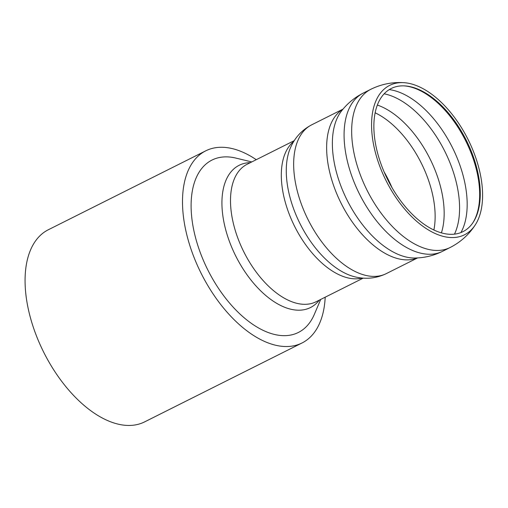 <?xml version="1.0" encoding="UTF-8"?>
<svg xmlns="http://www.w3.org/2000/svg" width="508" height="508" viewBox="0 0 508 508"><rect width="100%" height="100%" fill="white"/><g stroke="black" fill="none" stroke-linecap="round" stroke-linejoin="round"><path stroke-width="0.76" d="M320.707 299.434L314.3 314.439A96.418 52.94 -116.6 0 1 287.306 335.534A96.418 52.94 -116.6 0 1 196.532 241.243A96.418 52.94 -116.6 0 1 235.915 158.096L251.778 161.938M453.758 234.213A80.067 43.955 -116.6 0 1 379.793 160.496A80.067 43.955 -116.6 0 1 404.946 85.916A80.067 43.955 -116.6 0 1 466.363 140.386A80.067 43.955 -116.6 0 1 473.265 222.18A80.067 43.955 -116.6 0 1 453.758 234.213M475.113 155.905A83.553 45.872 -116.6 0 1 475.304 224.841A83.553 45.872 -116.6 0 1 386.061 180.632A83.553 45.872 -116.6 0 1 404.05 82.69A83.553 45.872 -116.6 0 1 475.113 155.905M325.196 297.186A107.455 58.998 -116.6 0 1 302.05 342.964A107.455 58.998 -116.6 0 1 289.712 346.386A107.455 58.998 -116.6 0 1 196.298 262.896A107.455 58.998 -116.6 0 1 205.734 150.844A107.455 58.998 -116.6 0 1 256.261 159.69M302.05 342.964L144.628 421.881A107.455 58.998 -116.6 0 1 132.283 425.31A107.455 58.998 -116.6 0 1 38.875 341.82A107.455 58.998 -116.6 0 1 48.311 229.762L205.734 150.844M363.22 278.124L316.065 301.765A76.905 42.221 -116.6 0 1 307.232 304.216A76.905 42.221 -116.6 0 1 240.379 244.462A76.905 42.221 -116.6 0 1 247.129 164.268L294.284 140.627M319.291 300.145A79.572 43.688 -116.6 0 1 301.32 310.096A79.572 43.688 -116.6 0 1 228.46 238.741A79.572 43.688 -116.6 0 1 250.355 162.649M432.378 254.14A88.494 48.584 -116.6 0 1 355.473 185.439A88.494 48.584 -116.6 0 1 363.156 93.135A88.494 48.584 -116.6 0 1 363.22 93.104L370.802 89.3A88.494 48.584 -116.6 0 0 363.03 181.585A88.494 48.584 -116.6 0 0 439.96 250.336A88.494 48.584 -116.6 0 0 450.12 247.517L442.538 251.32A88.494 48.584 -116.6 0 1 442.462 251.358A88.494 48.584 -116.6 0 1 432.378 254.14M414.998 258.02A84.95 46.641 -116.6 0 1 347.116 200.146A84.95 46.641 -116.6 0 1 341.389 111.144C347.288 103.537 354.54 97.536 363.144 93.142M417.417 257.931A83.223 45.695 -116.6 0 1 409.677 259.766A83.223 45.695 -116.6 0 1 338.049 196.761A83.223 45.695 -116.6 0 1 342.887 109.277M417.614 257.918L386.251 273.641A83.223 45.695 -116.6 0 1 376.695 276.295A83.223 45.695 -116.6 0 1 304.349 211.633A83.223 45.695 -116.6 0 1 311.658 124.847L343.021 109.125M355.683 277.025L355.638 277.012A79.445 43.618 -116.6 0 1 300.069 223.749A79.445 43.618 -116.6 0 1 290.639 147.358C295.034 137.427 302.038 129.921 311.658 124.847M362.179 278.041A76.905 42.221 -116.6 0 1 358.051 278.74A76.905 42.221 -116.6 0 1 293.053 223.126A76.905 42.221 -116.6 0 1 293.732 141.503M384.061 171.787A80.067 43.955 -116.6 0 1 391.96 187.541M375.126 112.801A80.067 43.955 -116.6 0 1 427.971 178.708A80.067 43.955 -116.6 0 1 433.876 229.991M377.342 105.035A82.004 45.022 -116.6 0 1 436.823 174.733A82.004 45.022 -116.6 0 1 441.42 232.861M384.137 93.809A85.331 46.85 -116.6 0 1 451.942 167.945A85.331 46.85 -116.6 0 1 454.489 234.137M389.249 89.599A85.331 46.85 -116.6 0 1 459.53 164.148A85.331 46.85 -116.6 0 1 460.921 232.562M404.343 85.884A80.715 44.31 -116.6 0 1 472.44 156.572A80.715 44.31 -116.6 0 1 472.929 222.688M442.462 251.358C433.788 255.619 424.644 257.842 415.023 258.02L415.023 258.02M355.638 277.012C366.23 279.438 376.434 278.314 386.251 273.641M475.304 224.847C468.954 234.626 460.565 242.183 450.12 247.517M404.031 82.69C392.398 81.921 381.324 84.125 370.802 89.3"/></g></svg>
